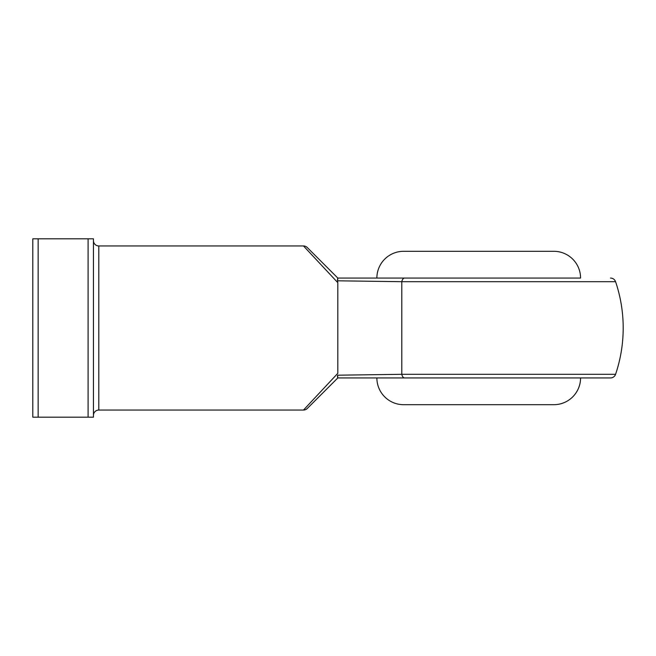 <?xml version="1.0" encoding="UTF-8"?>
<svg xmlns="http://www.w3.org/2000/svg" width="656" height="656" viewBox="0 0 656 656"><rect width="100%" height="100%" fill="white"/><g stroke="black" fill="none" stroke-linecap="round" stroke-linejoin="round"><path stroke-width="0.98" d="M337.545 278.775L337.807 278.054L580.568 278.054A26.757 26.757 0 0 0 553.812 251.305L403.629 251.305A26.757 26.757 0 0 0 376.872 278.054L337.807 278.054L307.27 247.517L337.807 278.054L337.578 280.801L401.8 281.695L401.8 374.305L337.578 375.199L401.8 374.305L615.574 374.305A5.355 5.355 0 0 1 610.506 377.946L416.289 377.946M541.151 377.946L610.506 377.946M307.27 408.483L337.807 377.946L404.645 377.946L337.807 377.946L307.27 408.483A5.355 5.355 0 0 1 303.49 410.049L98.794 410.049A5.355 5.355 0 0 0 93.447 415.404M303.49 410.049L337.807 373.33L337.807 282.67L303.49 245.951L98.794 245.951L98.794 410.049M337.553 377.249L337.446 376.339M307.27 247.517A5.355 5.355 0 0 0 303.49 245.951M337.446 279.661L337.807 282.67L337.578 280.801L401.8 281.695A5.355 3.009 90 0 1 404.645 278.054A5.355 3.009 -90 0 0 401.8 281.695L615.574 281.695C614.664 279.399 612.975 278.185 610.506 278.054M542.93 404.695L414.51 404.695L542.93 404.695M414.51 251.305L542.93 251.305L414.51 251.305M376.872 377.946L580.568 377.946A26.757 26.757 0 0 1 553.812 404.695L403.629 404.695A26.757 26.757 0 0 1 376.872 377.946M580.568 278.054L376.872 278.054M93.447 240.596A5.355 5.355 0 0 0 98.794 245.951M88.093 238.817L93.447 238.817L93.447 417.183L88.093 417.183L88.093 238.817L38.155 238.817L38.155 417.183L32.8 417.183L32.8 238.817L38.155 238.817M88.093 417.183L38.155 417.183M337.807 377.946L337.578 375.199M401.8 374.305A5.355 3.009 90 0 0 404.645 377.946M615.574 374.305A144.476 144.476 0 0 0 615.574 281.695"/></g></svg>
